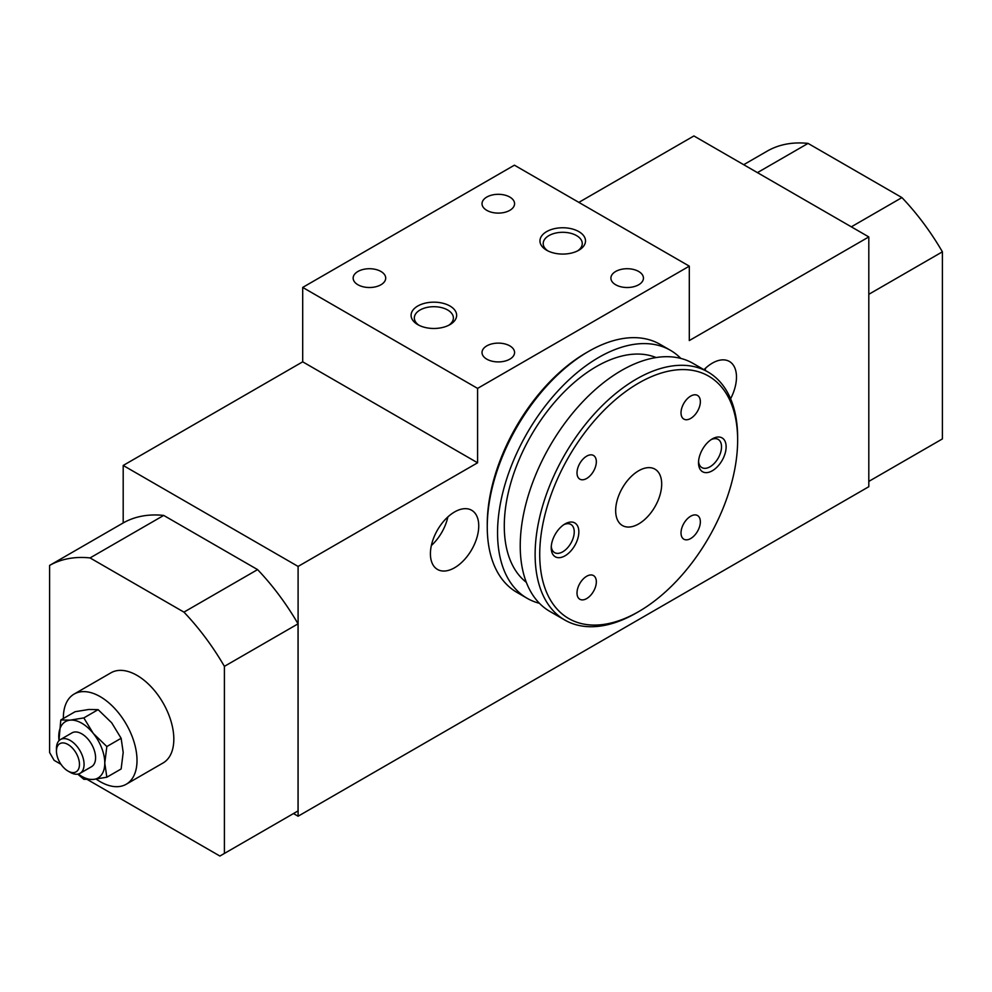 <?xml version="1.0" encoding="UTF-8"?>
<svg xmlns="http://www.w3.org/2000/svg" width="992" height="992" viewBox="0 0 992 992"><rect width="100%" height="100%" fill="white"/><g stroke="black" fill="none" stroke-linecap="round" stroke-linejoin="round"><path stroke-width="1.49" d="M56.457 751.105L56.457 748.452A19.53 11.272 60 0 1 60.5 739.511A19.53 11.272 60 0 1 70.271 740.478A19.53 11.272 60 0 1 83.018 757.69A19.53 11.272 60 0 1 80.03 773.338A19.53 11.272 60 0 1 70.271 772.371L67.964 771.044A16.269 9.399 -120 0 0 79.472 764.398A16.269 9.399 -120 0 0 67.964 744.471A16.269 9.399 -120 0 0 56.457 751.105A16.269 9.399 -120 0 0 67.964 771.044L70.271 772.371M80.03 773.338L91.537 766.692A19.53 11.272 -120 0 0 94.525 751.043A19.53 11.272 -120 0 0 81.766 733.832A19.53 11.272 -120 0 0 72.007 732.865L60.5 739.511M78.281 774.033A32.55 18.786 -120 0 0 93.273 779.439A32.55 18.786 -120 0 0 104.78 763.071A32.55 18.786 -120 0 0 93.273 733.41A32.55 18.786 -120 0 0 70.271 720.13A32.55 18.786 -120 0 0 58.764 736.498A32.55 18.786 -120 0 0 59.024 740.677M77.773 774.144L83.824 779.278L93.273 779.439L106.838 777.22L104.78 763.071L106.838 746.542L93.273 733.41L83.824 717.91L70.271 720.13L60.81 719.969L58.937 740.764M96.187 779.117A52.068 30.058 -120 0 0 100.18 781.671A52.068 30.058 -120 0 0 126.22 784.25L163.035 762.984A52.068 30.058 -120 0 0 171.021 721.258A52.068 30.058 -120 0 0 137.008 675.378A52.068 30.058 -120 0 0 110.968 672.799L74.152 694.053A52.068 30.058 -120 0 0 63.364 718.493M126.22 784.25A52.068 30.058 -120 0 0 134.205 742.524A52.068 30.058 -120 0 0 100.18 696.632A52.068 30.058 -120 0 0 74.152 694.053M730.583 398.772A34.174 19.728 120 0 0 729.405 361.46A34.174 19.728 120 0 0 712.318 363.146A34.174 19.728 120 0 0 703.973 369.694M705.076 370.326A34.174 19.728 120 0 0 705.622 368.106M454.572 511.959A34.174 19.728 120 0 0 432.252 542.066A34.174 19.728 120 0 0 437.497 569.445A34.174 19.728 120 0 0 454.572 567.759A34.174 19.728 120 0 0 476.904 537.652A34.174 19.728 120 0 0 471.659 510.26A34.174 19.728 120 0 0 454.572 511.959M431.359 545.526A34.174 19.728 120 0 0 447.876 516.919M546.629 250.22A22.779 13.156 0 0 0 578.844 250.22A22.779 13.156 0 0 0 578.844 231.62A22.779 13.156 0 0 0 546.629 231.62A22.779 13.156 0 0 0 546.629 250.22L546.629 250.22M577.604 250.877A19.53 11.272 0 0 0 582.267 243.573A19.53 11.272 0 0 0 576.55 235.6A19.53 11.272 0 0 0 555.26 233.157A19.53 11.272 0 0 0 543.207 243.573A19.53 11.272 0 0 0 547.869 250.877M417.756 324.62A22.779 13.156 0 0 0 449.971 324.62A22.779 13.156 0 0 0 449.971 306.02A22.779 13.156 0 0 0 417.756 306.02A22.779 13.156 0 0 0 417.756 324.62L417.756 324.62M448.731 325.277A19.53 11.272 0 0 0 453.394 317.973A19.53 11.272 0 0 0 447.677 310A19.53 11.272 0 0 0 426.399 307.557A19.53 11.272 0 0 0 414.334 317.973A19.53 11.272 0 0 0 418.996 325.277M615.66 284.754A16.269 9.399 0 0 0 633.404 286.8A16.269 9.399 0 0 0 643.448 278.12A16.269 9.399 0 0 0 638.674 271.473A16.269 9.399 0 0 0 620.942 269.44A16.269 9.399 0 0 0 610.898 278.12A16.269 9.399 0 0 0 615.66 284.754M486.799 359.166A16.269 9.399 0 0 0 504.531 361.2A16.269 9.399 0 0 0 514.575 352.52A16.269 9.399 0 0 0 509.814 345.873A16.269 9.399 0 0 0 492.069 343.84A16.269 9.399 0 0 0 482.025 352.52A16.269 9.399 0 0 0 486.799 359.166M357.926 284.754A16.269 9.399 0 0 0 375.658 286.8A16.269 9.399 0 0 0 385.702 278.12A16.269 9.399 0 0 0 380.94 271.473A16.269 9.399 0 0 0 363.208 269.44A16.269 9.399 0 0 0 353.152 278.12A16.269 9.399 0 0 0 357.926 284.754M486.799 210.354A16.269 9.399 0 0 0 504.531 212.387A16.269 9.399 0 0 0 514.575 203.707A16.269 9.399 0 0 0 509.814 197.073A16.269 9.399 0 0 0 492.069 195.027A16.269 9.399 0 0 0 482.025 203.707A16.269 9.399 0 0 0 486.799 210.354M87.519 779.625L219.889 856.046L224.403 853.442L224.403 666.351A175.745 101.469 -120 0 0 183.942 612.126L90.061 557.926A175.745 101.469 -120 0 0 49.6 565.428L49.6 752.519L54.114 760.331L60.996 764.311M298.096 566.432L298.096 816.218L868.806 486.712L868.806 236.927L689.304 340.566L689.304 266.154L477.586 388.393L477.586 462.793L298.096 566.432L123.194 465.459L123.194 522.945M298.096 816.218L293.483 813.552M293.533 813.527L298.046 810.923L298.046 623.832A175.745 101.469 -120 0 0 257.585 569.606L163.705 515.418A175.745 101.469 -120 0 0 123.244 522.908L49.6 565.428M477.586 462.793L302.696 361.82L123.194 465.459M868.806 236.927L693.904 135.954L578.844 202.38M689.304 266.154L514.414 165.18L302.696 287.42L302.696 361.82M477.586 388.393L302.696 287.42M183.942 612.126L257.585 569.606M224.403 666.351L298.046 623.832M90.061 557.926L163.705 515.418M224.403 853.442L298.046 810.923M60.81 719.969L75.119 711.71L88.672 709.491L98.121 709.652L111.687 722.784L121.136 738.284L123.194 752.444L121.136 768.961L106.838 777.22M83.824 717.91L98.121 709.652M106.838 746.542L121.136 738.284M868.806 481.405L942.4 438.91L942.4 251.819L868.806 294.314M942.4 251.819A175.745 101.469 -120 0 0 901.939 197.594L851.31 226.833M901.939 197.594L808.058 143.406A175.745 101.469 -120 0 0 767.597 150.896L743.69 164.697M808.058 143.406L757.429 172.633M586.669 478.479A13.665 7.886 120 0 0 595.597 466.426A13.665 7.886 120 0 0 593.501 455.477A13.665 7.886 120 0 0 586.669 456.159A13.665 7.886 120 0 0 577.741 468.199A13.665 7.886 120 0 0 579.836 479.148A13.665 7.886 120 0 0 586.669 478.479M690.692 418.426A13.665 7.886 120 0 0 699.62 406.373A13.665 7.886 120 0 0 697.525 395.424A13.665 7.886 120 0 0 690.692 396.093A13.665 7.886 120 0 0 681.752 408.146A13.665 7.886 120 0 0 683.848 419.095A13.665 7.886 120 0 0 690.692 418.426M690.692 538.532A13.665 7.886 120 0 0 699.62 526.479A13.665 7.886 120 0 0 697.525 515.53A13.665 7.886 120 0 0 690.692 516.212A13.665 7.886 120 0 0 681.752 528.252A13.665 7.886 120 0 0 683.848 539.202A13.665 7.886 120 0 0 690.692 538.532M586.669 598.585A13.665 7.886 120 0 0 595.597 586.532A13.665 7.886 120 0 0 593.501 575.583A13.665 7.886 120 0 0 586.669 576.265A13.665 7.886 120 0 0 577.741 588.306A13.665 7.886 120 0 0 579.836 599.255A13.665 7.886 120 0 0 586.669 598.585M565.043 523.912L565.043 523.912A19.53 11.272 120 0 0 551.23 547.832A19.53 11.272 120 0 0 565.043 555.805A19.53 11.272 120 0 0 578.844 531.886A19.53 11.272 120 0 0 565.043 523.912M551.279 546.406A16.269 9.399 120 0 0 554.602 552.618A16.269 9.399 120 0 0 562.737 551.812A16.269 9.399 120 0 0 573.364 537.478A16.269 9.399 120 0 0 570.871 524.433A16.269 9.399 120 0 0 563.84 524.669M712.318 438.886L712.318 438.886A19.53 11.272 120 0 0 698.517 462.793A19.53 11.272 120 0 0 712.318 470.766A19.53 11.272 120 0 0 726.132 446.859A19.53 11.272 120 0 0 712.318 438.886M698.566 461.379A16.269 9.399 120 0 0 701.877 467.592A16.269 9.399 120 0 0 710.024 466.786A16.269 9.399 120 0 0 720.651 452.439A16.269 9.399 120 0 0 718.158 439.406A16.269 9.399 120 0 0 711.115 439.642M615.66 510.632A32.55 18.786 120 0 0 622.406 525.524A32.55 18.786 120 0 0 647.491 516.807A32.55 18.786 120 0 0 661.689 484.059A32.55 18.786 120 0 0 654.956 469.154A32.55 18.786 120 0 0 629.87 477.871A32.55 18.786 120 0 0 615.66 510.632M680.834 358.422A143.195 82.671 120 0 0 670.406 350.3L660.114 344.36A143.195 82.671 120 0 0 588.504 351.453A143.195 82.671 120 0 0 487.258 526.839A143.195 82.671 120 0 0 516.919 592.385L527.198 598.337A143.195 82.671 120 0 0 539.45 603.31M588.504 351.453L586.21 352.78A139.946 80.798 120 0 0 487.258 524.185L487.258 526.839M670.406 350.3A143.195 82.671 120 0 0 560.058 388.666A143.195 82.671 120 0 0 497.55 532.778A143.195 82.671 120 0 0 527.198 598.337M656.109 357.554A130.175 75.156 120 0 0 557.789 398.623A130.175 75.156 120 0 0 504.283 526.045A130.175 75.156 120 0 0 526.33 582.329M737.639 440.212L737.639 437.559A143.195 82.671 120 0 0 707.978 372L693.086 363.407A143.195 82.671 120 0 0 582.738 401.76A143.195 82.671 120 0 0 520.23 545.873A143.195 82.671 120 0 0 549.89 611.432L564.783 620.025A143.195 82.671 120 0 0 636.38 612.932L638.674 611.605A139.946 80.798 120 0 0 737.639 440.212A139.946 80.798 120 0 0 638.674 383.073A139.946 80.798 120 0 0 539.722 554.466A139.946 80.798 120 0 0 638.674 611.605M707.978 372A143.195 82.671 120 0 0 597.63 410.366A143.195 82.671 120 0 0 535.122 554.466A143.195 82.671 120 0 0 564.783 620.025"/></g></svg>
